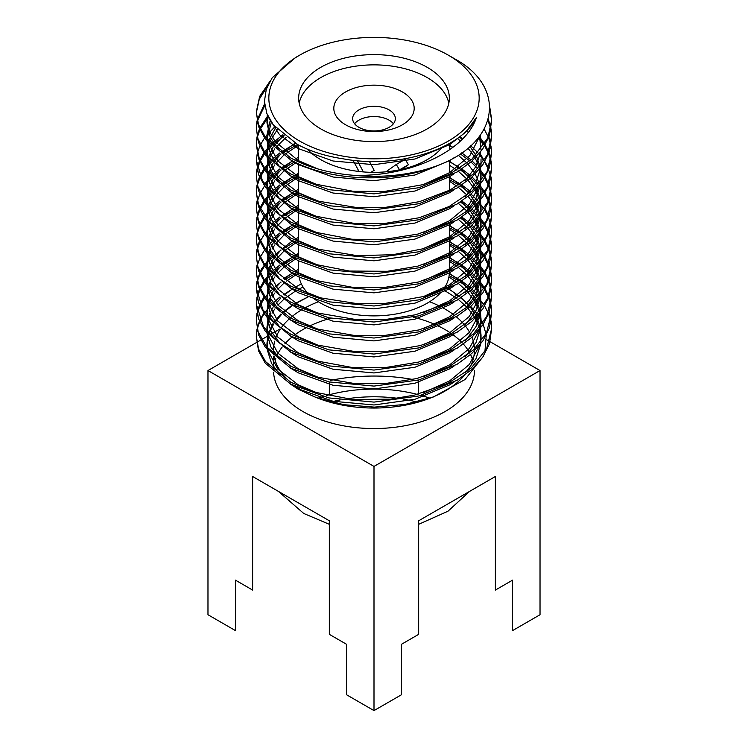 <?xml version="1.0" encoding="UTF-8"?>
<svg xmlns="http://www.w3.org/2000/svg" width="748" height="748" viewBox="0 0 748 748"><rect width="100%" height="100%" fill="white"/><g stroke="black" fill="none" stroke-linecap="round" stroke-linejoin="round"><path stroke-width="1.12" d="M402.013 169.244L408.436 164.691L405.126 159.361L396.253 164.485L385.912 171.816M399.647 169.759L408.436 164.691M399.535 169.787L396.253 164.485M370.84 172.321L374.196 170.376L369.372 161.372M363.406 171.928L357.366 160.68M353.009 160.231L359.049 171.498M358.601 170.656L357.254 171.273M442.592 307.68A100.447 57.989 180 0 1 445.023 309.046A100.447 57.989 180 0 1 454.812 315.609M456.215 316.731A100.447 57.989 180 0 1 464.751 325.193M465.724 326.409A100.447 57.989 180 0 1 471.39 335.861M471.979 337.273A100.447 57.989 180 0 1 474.428 349.036M474.438 350.971A100.447 57.989 180 0 1 467.64 371.036M464.143 375.627A100.447 57.989 180 0 1 430.624 397.955M433.401 396.954L428.08 398.918A100.447 57.989 180 0 1 319.92 398.918L315.955 397.459L343.837 404.705L374.365 407.108L405.023 404.462L433.401 396.954L465.078 379.507L483.302 356.338M317.984 398.188A100.447 57.989 180 0 1 302.977 391.054A100.447 57.989 180 0 1 297.395 387.558M437.748 325.735A100.447 57.989 180 0 1 445.023 329.55A100.447 57.989 180 0 1 451.334 333.543M452.886 334.655A100.447 57.989 180 0 1 462.32 342.93M463.405 344.117A100.447 57.989 180 0 1 469.847 353.215M470.548 354.561A100.447 57.989 180 0 1 472.867 360.302M474.447 370.447L474.447 370.55A100.447 57.989 180 0 1 412.438 424.135A100.447 57.989 180 0 1 302.977 411.559A100.447 57.989 180 0 1 273.59 372.214M289.962 381.817A100.447 57.989 180 0 1 274.226 356.759M273.843 354.477A100.447 57.989 180 0 1 273.553 350.045A100.447 57.989 180 0 1 274.731 341.181M275.189 339.629A100.447 57.989 180 0 1 280.117 329.429M281.005 328.129A100.447 57.989 180 0 1 289.009 319.144M290.346 317.947A100.447 57.989 180 0 1 302.108 309.55M304.081 308.41A100.447 57.989 180 0 1 318.405 301.743M429.595 301.743A100.447 57.989 180 0 1 440.563 306.615M289.635 383.574L298.106 389.147L315.955 397.459M294.114 303.922L309.298 296.301L294.534 304.137M292.87 305.231L284.586 311.579M281.529 314.422L274.394 322.921M273.581 324.146L268.971 333.655M268.513 335.095L267.017 347.437M267.204 349.596L271.552 363.425L281.164 376.291M256.302 337.18L256.34 336.226A117.707 67.956 180 0 1 257.144 330.027M257.368 329.036A117.707 67.956 180 0 1 259.752 321.864M260.192 320.873A117.707 67.956 180 0 1 264.222 313.683M264.904 312.692A117.707 67.956 180 0 1 268.27 308.354M269.224 307.241A117.707 67.956 180 0 1 270.823 305.502M271.786 304.511A117.707 67.956 180 0 1 280.004 297.311M283.576 294.712A117.707 67.956 180 0 1 289.738 290.766M358.909 127.328A21.346 12.323 180 0 1 352.654 118.614A21.346 12.323 180 0 1 365.828 107.226A21.346 12.323 180 0 1 389.091 109.9A21.346 12.323 180 0 1 395.346 118.614A21.346 12.323 180 0 1 382.172 130.002A21.346 12.323 180 0 1 358.909 127.328M354.589 123.738A21.346 12.323 180 0 1 389.091 120.157A21.346 12.323 180 0 1 393.411 123.738M442.311 147.206A75.333 43.496 180 0 1 320.733 159.623A75.333 43.496 180 0 1 307.381 149.17M449.333 272.459A75.333 43.496 180 0 1 443.34 289.392M440.89 292.403A75.333 43.496 180 0 1 320.733 303.146A75.333 43.496 180 0 1 312.253 297.311M345.585 124.766A40.177 23.197 0 0 0 402.415 124.766A40.177 23.197 0 0 0 402.415 91.957A40.177 23.197 0 0 0 345.585 91.957A40.177 23.197 0 0 0 345.585 124.766M427.267 67.357A75.333 43.496 0 0 0 345.174 57.923A75.333 43.496 0 0 0 298.667 98.11A75.333 43.496 0 0 0 320.733 128.862A75.333 43.496 0 0 0 402.826 138.296A75.333 43.496 0 0 0 449.333 98.11A75.333 43.496 0 0 0 427.267 67.357M448.809 103.233A75.333 43.496 0 0 0 427.267 77.605A75.333 43.496 0 0 0 349.325 67.264A75.333 43.496 0 0 0 299.191 103.233M448.361 55.184A105.159 60.71 0 0 0 299.639 55.184A105.159 60.71 0 0 0 299.639 141.045A105.159 60.71 0 0 0 448.361 141.045A105.159 60.71 0 0 0 448.361 55.184L454.775 58.886C506.901 87.179 498.897 141.624 439.787 164.719A117.707 67.956 180 0 1 354.122 175.35C342.06 174.406 330.588 172.451 319.723 169.469C308.354 166.187 301.94 163.859 290.766 157.996L265.213 136.903L258.481 124.514L256.293 111.938L259.668 96.389L269.71 81.663M299.639 55.184L295.423 57.615L272.225 77.727L266.279 89.293L264.427 101.363L266.793 113.387L273.31 124.869L297.629 144.532C310.588 151.461 325.726 156.22 343.061 158.8C397.543 169.198 461.32 149.282 476.457 117.511C465.106 151.909 408.717 176.762 354.122 175.35M448.043 273.104L460.413 280.135M461.871 281.108L471.006 288.148M472.091 289.121L478.898 296.161M488.996 313.15L490.95 320.172M491.127 321.144L491.707 328.194L486.658 348.643L471.362 367.904L448.164 383.228L414.598 395.094L390.25 399.17L352.43 399.469L314.123 392.083L290.766 382.256L265.521 361.574L258.537 348.942L256.293 336.207L256.975 329.176M457.234 280.079L458.898 281.117M460.413 282.08L469.875 289.121M470.997 290.093L478.066 297.134M478.898 298.106L484.078 305.137M484.676 306.11L488.238 313.15M488.631 314.123L490.753 321.163M490.95 322.136L491.698 329.167M491.707 328.194L489.491 343.753L482.75 357.151L471.745 369.521L457.234 380.199L419.048 395.935L374 402.106L328.952 397.936L290.766 384.201L265.25 363.154L258.509 350.793L256.293 336.207M439.787 164.719C394.42 184.251 328.896 181.381 290.766 159.941L265.25 138.894L258.509 126.534L256.293 111.948M489.79 107.282L491.707 119.961L487.827 137.903L472.063 159.043L449.38 174.377L423.05 184.644L384.622 191.423L353.168 191.292L314.562 183.98L290.766 174.013L275.002 163.26L264.857 152.433L257.77 138.333L256.293 127.964L256.966 120.933M489.781 109.18L491.698 120.933M491.707 119.961L489.491 135.519L482.75 148.908L471.745 161.278L457.234 171.956L419.048 187.692L374 193.863L328.952 189.693L290.766 175.958L265.25 154.911L258.509 142.55L256.293 127.964M488.266 119.035L490.95 127.964M491.118 128.937L491.707 135.977L487.462 154.743L472.886 174.312L450.1 190.029L419.478 201.651L385.22 207.402L356.833 207.57L318.704 201.221L290.766 190.029L265.175 168.889L259.36 158.828L256.293 143.981L256.966 136.94M487.93 120.194L490.753 128.937M490.95 129.909L491.698 136.949M491.707 135.977L489.491 151.535L482.75 164.925L471.745 177.295L457.234 187.972L419.048 203.708L374 209.879L328.952 205.709L290.766 191.984L265.25 170.937L258.509 158.576L256.293 143.981M488.996 136.949L491.707 151.994L486.995 171.76L472.175 190.983L449.137 206.532L419.161 217.752L384.734 223.446L354.29 223.418L314.216 215.92L290.766 206.055L275.928 196.088L262.483 180.923L256.293 160.007L258.509 174.593L265.25 186.953L290.766 208L328.952 221.726L374 225.896L419.048 219.725L457.234 203.989L471.745 193.321L482.75 180.941L489.491 167.552L491.707 151.994M484.162 129.077L488.238 136.949M488.631 137.922L490.763 144.99M490.95 145.925L491.698 152.966M479.328 136.473L484.676 143.981M485.246 144.953L488.631 151.994M488.996 152.957L490.959 160.044M491.118 160.97L491.707 168.01L487.107 187.542L469.435 209.393L449.744 222.25L418.02 234.068L382.836 239.594L351.859 239.238L314.945 232.151L290.766 222.072L276.199 212.329L264.727 200.314L257.714 186.168L256.293 176.014L256.966 168.983M478.533 137.482L484.078 144.953M484.676 145.925L488.238 152.966M488.631 153.938L490.763 161.016M490.95 161.942L491.698 168.992M491.707 168.01L489.491 183.569L482.75 196.967L471.745 209.337L457.234 220.015L419.048 235.742L374 241.922L328.952 237.752L290.766 224.017L265.25 202.97L258.509 190.609L256.293 176.023M479.711 152.966L488.631 168.01M491.127 176.986L491.707 184.027L487.911 201.82L473.727 221.567L449.791 238.238L422.386 248.906L392.709 254.731L357.02 255.648L318.321 249.178L290.766 238.088L268.906 221.455L258.518 204.718L256.293 192.04L256.966 184.999M459.132 137.09L462.32 139.193M470.754 145.71L478.066 152.966M478.898 153.938L484.078 160.97M484.676 161.942L488.238 168.983M488.631 169.955L490.753 176.996M490.95 177.968L491.698 184.999M491.707 184.027L489.491 199.594L482.75 212.984L471.745 225.354L457.234 236.031L419.048 251.767L374 257.938L328.952 253.768L290.766 240.033L265.25 218.986L258.509 206.626L256.293 192.04M461.722 152.863L470.146 159.259M472.091 160.97L476.551 165.373M479.711 168.983L484.676 176.014M485.246 176.986L488.631 184.027M488.996 184.999L490.95 192.04M491.118 193.012L491.707 200.071L486.565 220.679L471.352 239.79L448.482 254.918L417.777 266.166L387.38 271.29L349.494 271.047L316.348 264.614L290.766 254.105L275.376 243.68L264.745 232.376L258.387 220.351L256.284 208.066L256.966 201.016M460.272 153.845L469.875 160.97M470.997 161.942L478.066 168.983M478.898 169.955L484.078 176.986M484.676 177.968L488.238 184.999M488.631 185.972L490.753 193.012M490.95 193.984L491.698 201.016M491.707 200.043L489.491 215.611L482.75 229L471.745 241.37L457.234 252.048L419.048 267.784L374 273.955L328.952 269.785L290.766 256.059L265.25 235.003L258.509 222.642L256.293 208.066M449.333 161.615L460.413 168.01M461.871 168.983L470.997 176.023M472.091 176.996L478.898 184.027M480.347 198.285L481.029 191.011L481.029 195.013L479.72 184.98L484.676 192.04M485.246 193.012L488.64 200.043M489.005 201.006L490.95 208.056M491.118 209.029L491.707 216.069L486.593 236.649L469.454 257.434L448.968 270.701L418.45 282.015L382.901 287.653L352.897 287.382L315.553 280.397L290.766 270.131L265.362 249.234L258.097 235.517L256.293 224.073L256.966 217.042M457.234 167.954L458.898 168.983M460.413 169.955L469.875 176.996M470.997 177.968L478.056 184.999M478.898 185.972L484.078 193.012M484.676 193.984L488.248 201.025M488.631 201.988L490.753 209.029M490.95 210.001L491.698 217.042M491.707 216.069L489.491 231.628L482.75 245.017L471.745 257.387L457.234 268.065L419.048 283.801L374 289.972L328.952 285.801L290.766 272.076L265.25 251.029L258.509 238.668L256.293 224.073M448.043 176.996L460.413 184.027M461.871 184.999L470.137 191.292M485.246 209.029L488.631 216.06M491.127 225.026L491.707 232.086L487.836 250.066L469.763 273.198L448.127 287.139L424.425 296.367L384.229 303.576L357.796 303.744L320.686 297.882L290.766 286.147L278.041 277.873L264.053 263.436L258.509 252.749L256.293 240.099L256.966 233.058M449.333 179.585L458.898 184.999M460.413 185.972L469.866 193.003M470.997 193.984L478.066 201.025M478.898 201.988L484.078 209.029M484.676 210.001L488.238 217.042M488.631 218.014L490.753 225.054M490.95 226.018L491.698 233.058M491.707 232.086L489.491 247.644L482.75 261.033L471.745 273.413L457.234 284.09L419.048 299.817L374 305.997L328.952 301.818L290.766 288.092L265.25 267.045L258.509 254.685L256.293 240.099M461.871 201.016L470.997 208.056M472.091 209.029L478.898 216.069M479.711 217.042L484.676 224.073M485.246 225.045L488.631 232.086M488.996 233.058L490.95 240.099M491.118 241.062L491.707 248.102L486.639 268.569L472.745 286.578L449.473 302.482L415.57 314.768L385.351 319.518L356.936 319.714L317.189 312.916L290.766 302.164L277.424 293.403L264.343 279.864L257.826 266.671L256.293 256.115L256.966 249.075M460.413 201.988L469.875 209.029M470.997 210.001L478.066 217.042M478.898 218.014L484.078 225.045M484.676 226.018L488.238 233.058M488.631 234.031L490.753 241.071M490.95 242.034L491.698 249.075M491.707 248.102L489.491 263.661L482.75 277.059L471.745 289.429L457.234 300.107L419.048 315.834L374 322.014L328.952 317.844L290.766 304.109L265.25 283.062L258.509 270.701L256.293 256.115M461.871 217.042L470.997 224.073M472.091 225.045L478.898 232.076M480.412 232.17L481.029 243.072L479.72 233.039L484.676 240.089M485.246 241.062L488.64 248.121M488.996 249.075L490.95 256.115M491.118 257.088L491.707 264.119L486.817 284.249L469.351 305.577L450.53 317.956L419.048 329.915L383.144 335.693L355.384 335.628L317.994 329.167L290.766 318.181L265.811 297.872L258.668 285.222L256.293 272.132L256.966 265.091M460.413 218.014L469.875 225.045M470.997 226.018L478.066 233.058M478.898 234.031L484.078 241.062M484.676 242.034L488.248 249.093M488.631 250.047L490.753 257.088M490.95 258.06L491.698 265.091M491.707 264.119L489.491 279.687L482.75 293.076L471.745 305.446L457.234 316.124L419.048 331.86L374 338.031L328.952 333.86L290.766 320.125L265.25 299.078L258.509 286.718L256.293 272.132M448.043 225.045L460.403 232.086M461.871 233.058L470.997 240.089M472.091 241.062L478.907 248.102M479.711 249.075L484.676 256.106M485.246 257.078L488.631 264.109M489.005 265.091L490.95 272.132M491.118 273.104L491.707 280.145L487.705 298.377L474.223 317.199L451.231 333.599L420.46 345.548L386.379 351.457L355.3 351.635L317.666 345.099L290.766 334.197L276.367 324.595L262.931 309.803L256.293 288.148L256.966 281.108M449.333 227.644L458.898 233.058M460.413 234.031L469.875 241.062M470.997 242.034L478.066 249.075M478.898 250.047L484.078 257.088M484.676 258.06L488.238 265.091M488.631 266.064L490.753 273.104M490.95 274.077L491.698 281.117M491.707 280.145L489.491 295.703L482.75 309.092L471.745 321.462L457.234 332.14L419.048 347.876L374 354.047L328.952 349.877L290.766 336.151L265.25 315.104L258.509 302.744L256.293 288.148M448.043 241.062L460.413 248.102M461.871 249.075L470.997 256.115M472.091 257.088L478.898 264.128M479.702 265.101L484.676 272.132M485.246 273.104L488.631 280.145M488.996 281.108L490.95 288.158M491.127 289.121L491.707 296.161L486.686 316.544L473.147 334.253L449.314 350.616L418.637 362.06L385.388 367.567L351.308 367.333L317.75 361.144L290.766 350.223L277.237 341.312L263.586 326.829L256.293 304.174L256.966 297.134M449.333 243.661L458.898 249.075M460.413 250.047L469.875 257.088M470.997 258.06L478.066 265.091M478.898 266.064L484.078 273.104M484.676 274.077L488.238 281.117M488.631 282.08L490.753 289.13M490.95 290.093L491.698 297.134M491.707 296.161L489.491 311.72L482.75 325.109L471.745 337.488L457.234 348.157L419.048 363.893L374 370.064L328.952 365.894L290.766 352.168L265.25 331.121L258.509 318.76L256.293 304.174M448.043 257.088L460.413 264.119M461.871 265.091L470.997 272.132M472.091 273.104L478.898 280.135M480.412 280.229L481.029 291.122L479.72 281.098L484.676 288.148M485.246 289.121L488.631 296.161M488.996 297.134L490.95 304.156M491.127 305.128L491.707 312.178L486.499 332.925L473.867 349.578L448.763 366.913L416.776 378.553L384.921 383.621L355.263 383.668L318.302 377.319L290.766 366.24L266.559 346.876L258.125 331.71L256.293 320.191L256.975 313.169M449.333 259.678L458.898 265.091M460.413 266.064L469.875 273.104M470.997 274.077L478.066 281.108M478.898 282.08L484.078 289.121M484.676 290.093L488.238 297.134M488.631 298.106L490.753 305.147M490.95 306.11L491.698 313.15M491.707 312.178L489.491 327.736L482.75 341.135L471.745 353.505L457.234 364.183L419.048 379.909L374 386.09L328.952 381.919L290.766 368.184L265.25 347.137L258.509 334.777L256.293 320.191M256.302 112.92L259.276 99.25L267.513 86.057M257.172 119.961L264.568 103.888M256.302 128.937L257.172 121.896M257.406 120.924L264.764 105.552M257.172 135.968L259.434 128.918M259.865 127.945L267.803 115.809M256.302 144.953L257.172 137.922M257.406 136.949L259.874 129.909M260.332 128.937L268.401 117.071M256.302 160.97L257.172 153.938M257.396 152.994L259.874 145.925M260.323 144.962L264.53 137.922M265.25 136.94L274.843 126.777M257.172 168.01L259.444 160.97M259.874 159.997L263.857 152.966M264.53 151.994L270.467 144.953M271.44 143.981L282.912 134.733M256.302 176.996L257.172 169.955M257.396 168.983L259.874 161.942M260.332 160.97L264.53 153.938M265.241 152.966L271.44 145.925M272.45 144.953L284.231 135.809M257.172 184.027L259.444 176.986M259.865 176.023L263.857 168.983M264.53 168.01L270.458 160.97M271.44 159.997L279.761 152.966M281.108 151.994L295.666 143.457M449.333 145.598L452.783 147.421M256.302 193.012L257.172 185.972M257.406 184.999L259.874 177.968M260.323 176.996L264.53 169.955M265.241 168.983L271.44 161.942M272.45 160.97L281.108 153.938M282.51 152.966L297.554 144.495M264.53 184.027L270.467 176.996M271.431 176.023L279.761 168.983M281.098 168.01L292.692 160.979M256.302 209.047L257.172 201.988M257.406 201.016L259.874 193.984M260.323 193.012L264.53 185.972M265.241 184.999L271.44 177.968M272.44 176.996L281.108 169.955M282.51 168.983L294.59 161.942M296.582 160.97L298.667 160.007M257.172 216.069L259.444 209.029M259.874 208.056L263.857 201.016M264.53 200.043L270.467 193.012M271.44 192.04L279.761 184.999M281.108 184.027L292.692 176.996M294.59 176.023L298.667 174.078M256.302 225.054L257.172 218.014M257.396 217.042L259.874 210.001M260.332 209.029L264.53 201.988M265.241 201.016L271.44 193.984M272.45 193.012L281.108 185.972M282.51 184.999L294.59 177.968M296.591 176.996L298.667 176.023M257.172 232.086L259.444 225.045M259.874 224.073L263.857 217.042M264.53 216.069L270.467 209.029M271.44 208.056L279.761 201.025M281.108 200.043L292.692 193.012M256.302 241.071L257.172 234.031M257.406 233.058L259.874 226.018M260.332 225.045L264.53 218.014M265.241 217.042L271.44 210.001M272.45 209.029L281.108 201.988M282.51 201.016L294.59 193.984M296.591 193.012L298.667 192.049M257.172 248.102L259.444 241.062M271.431 224.073L279.761 217.042M281.108 216.069L292.692 209.029M256.302 257.088L257.172 250.047M257.406 249.075L259.874 242.034M260.332 241.062L264.53 234.031M265.241 233.058L271.44 226.018M272.45 225.054L273.787 223.82M275.582 222.268L281.108 218.014M284.717 215.583L294.59 210.001M296.591 209.029L298.667 208.066M271.431 240.089L279.761 233.058M283.427 230.496L292.692 225.054M256.302 273.104L257.172 266.064M257.406 265.091L259.874 258.06M260.332 257.088L264.53 250.047M265.241 249.075L271.44 242.034M272.45 241.062L273.787 239.837M275.582 238.285L281.108 234.031M282.51 233.058L294.114 226.261M257.172 280.135L261.351 269.177L270.467 257.088M256.302 289.121L257.172 282.08M257.406 281.108L259.874 274.077M260.323 273.114L264.53 266.064M265.241 265.091L271.44 258.06M272.45 257.088L273.787 255.853M275.582 254.301L281.108 250.047M282.51 249.075L294.114 242.277M297.872 240.463L298.667 240.099M257.172 296.161L259.444 289.121M259.874 288.148L263.857 281.117M264.53 280.145L270.467 273.104M271.44 272.132L279.761 265.091M281.108 264.119L292.692 257.088M294.59 256.115L298.667 254.17M256.302 305.137L257.172 298.106M257.406 297.134L259.874 290.093M260.332 289.121L264.53 282.08M265.241 281.108L271.44 274.077M272.45 273.104L281.108 266.064M282.51 265.091L294.114 258.303M257.172 312.197L259.444 305.147M259.874 304.174L263.857 297.134M283.427 278.555L292.412 273.254M256.302 321.163L257.172 314.123M257.406 313.15L259.874 306.11M260.332 305.147L264.53 298.106M265.241 297.134L266.971 294.946M267.288 294.562L268.513 293.151M269.542 292.029L271.44 290.093M272.45 289.121L273.787 287.896M275.582 286.344L281.108 282.08M284.717 279.659L294.114 274.32M297.872 272.506L298.667 272.141M449.127 275.591L456.766 279.799M490.108 341.733L540.028 370.55L540.028 614.744L512.558 630.601L512.558 580.149L495.372 590.079L495.372 476.495L418.665 520.786L418.665 634.36L401.48 644.28L401.48 694.733L374 710.6L346.52 694.733L346.52 644.28L329.335 634.36L329.335 520.786L252.628 476.495L252.628 590.079L235.442 580.149L235.442 630.601L207.972 614.744L207.972 370.55L256.545 342.509M257.172 328.204L259.444 321.163M259.874 320.181L263.857 313.15M269.018 306.661L279.761 297.134M317.769 168.917L298.321 160.614L275.114 141.568L268.99 130.376L266.971 118.923L267.26 114.556M480.085 135.463L469.856 155.603L449.679 172.629L423.106 184.625M317.937 184.99L298.321 176.631L277.798 160.867L267.719 141.97M267.288 139.511L266.971 134.939L270.243 120.409M480.253 135.229L481.029 142.952M317.844 200.978L298.321 192.657L277.798 176.893L267.719 157.987M267.288 155.537L266.971 150.965L268.093 142.391M268.513 140.923L275.61 127.665M318.078 217.079L298.321 208.673L277.798 192.909L267.719 174.013M267.288 171.554L266.971 166.982L268.093 158.417M268.513 156.949L272.992 147.403M273.787 146.187L283.632 135.323M460.459 136.949L462.657 138.847M469.95 146.43L475.906 155.313M476.551 156.575L480.104 166.542M480.412 168.094L481.029 174.985L480.347 182.25M479.73 184.971L469.305 204.326L449.679 220.688L423.116 232.675M317.909 233.039L298.321 224.69L277.798 208.926L267.719 190.029M267.288 187.57L266.971 182.998L268.093 174.434M268.513 172.966L272.992 163.419M273.787 162.204L280.93 153.808M282.118 152.695L295.105 143.139M449.333 145.103L452.886 147.347M479.73 200.988L469.305 220.342L449.679 236.705L423.088 248.71M317.863 249.037L298.321 240.706L277.798 224.942L267.719 206.046M267.288 203.587L266.971 199.015L268.093 190.45M268.513 188.982L272.992 179.436M273.787 178.23L280.93 169.824M282.108 168.711L292.412 160.829M294.104 159.754L298.667 157.136M449.333 161.119L459.777 168.422M461.086 169.506L469.192 177.566M470.146 178.707L475.906 187.346M476.551 188.608L480.104 198.585M480.412 200.137L481.029 207.028L480.347 214.302M479.73 217.004L469.305 236.368L449.679 252.721L423.181 264.689M317.741 265.026L298.321 256.732L277.798 240.959L267.719 222.062M267.288 219.613L266.971 215.031L268.093 206.467M268.513 204.999L272.992 195.462M273.787 194.237L280.93 185.85M282.108 184.728L292.412 176.846M294.104 175.78L298.667 173.153M449.333 177.136L459.777 184.438M461.086 185.532L468.706 193.012M470.146 194.723L475.906 203.372M476.551 204.625L480.104 214.601M480.412 216.153L481.029 223.044L480.347 230.309M479.73 233.021L469.305 252.385L449.679 268.738L423.116 280.734M317.9 281.089L298.321 272.749L277.798 256.985L267.719 238.079M267.288 235.629L266.971 231.057L268.093 222.493M268.513 221.025L272.992 211.478M273.787 210.263L280.93 201.867M282.118 200.744L292.412 192.862M294.114 191.797L298.667 189.169M461.086 201.549L469.192 209.599M470.146 210.74L475.906 219.388M476.551 220.651L480.104 230.618M481.029 239.061L480.347 246.335M479.73 249.047L469.305 268.401L449.679 284.764L423.05 296.769M317.863 297.096L298.321 288.765L277.798 273.001L267.719 254.105M267.288 251.646L266.971 247.074L268.093 238.509M268.513 237.041L272.992 227.495M273.787 226.279L274.656 225.045M276.19 223.044L280.93 217.883M282.108 216.77L292.412 208.879M294.114 207.813L298.667 205.195M461.086 217.565L469.192 225.616M470.146 226.766L475.906 235.405M476.551 236.667L480.104 246.644M480.412 248.196L481.029 255.087L480.347 262.352M479.73 265.063L469.305 284.418L449.679 300.78L423.125 312.767M317.853 313.113L298.321 304.782L277.798 289.018L267.719 270.121M267.288 267.662L266.971 263.09L268.093 254.526M268.513 253.058L270.009 249.075M270.954 247.074L272.992 243.511M273.787 242.296L274.656 241.062M276.19 239.061L280.93 233.9M282.118 232.787L292.412 224.896M294.114 223.83L298.667 221.212M449.333 225.195L459.777 232.497M461.086 233.582L469.192 241.641M470.146 242.782L475.906 251.431M476.551 252.684L480.104 262.66M480.412 264.212L481.029 271.103L480.347 278.368M479.73 281.08L469.305 300.434L449.679 316.797L423.106 328.793M317.844 329.129L298.321 320.799L277.798 305.034L267.719 286.138M267.288 283.679L266.971 279.107L268.093 270.542M268.513 269.074L272.992 259.528M273.787 258.312L280.93 249.916M282.118 248.804L292.412 240.921M294.104 239.856L298.667 237.228M449.333 241.211L459.777 248.514M461.086 249.598L469.192 257.658M470.146 258.799L475.906 267.438M476.551 268.7L480.104 278.677M481.029 287.12L480.347 294.394M479.73 297.096L469.305 316.46L449.679 332.813L423.125 344.809M317.863 345.155L298.321 336.824L277.798 321.051L267.719 302.155M267.288 299.705L267.522 289.121M267.952 287.12L268.093 286.559M268.513 285.091L272.992 275.554M273.787 274.338L280.93 265.942M282.108 264.82L292.412 256.938M294.104 255.872L298.667 253.245M449.333 257.228L459.777 264.53M461.086 265.624L469.192 273.675M470.146 274.815L475.906 283.464M476.551 284.717L480.104 294.693M480.412 296.245L481.029 303.136L480.347 310.411M479.73 313.113L469.305 332.477L449.679 348.839L423.088 360.835M317.863 361.172L298.321 352.841L277.798 337.077L267.719 318.181M267.288 315.721L266.971 311.149L268.093 302.585M268.513 301.117L272.992 291.57M273.787 290.355L274.656 289.121M276.19 287.12L280.93 281.959M284.072 279.107L292.178 273.104M295.413 271.103L298.667 269.271M449.324 273.244L459.777 280.556M461.086 281.641L469.192 289.691M470.146 290.841L475.906 299.481M476.551 300.743L480.104 310.71M480.412 312.262L481.029 319.153L480.347 326.427M479.73 329.139L469.305 348.493L449.679 364.856L423.116 376.842M317.835 377.179L298.321 368.858L277.798 353.093L267.719 334.197M267.288 331.738L266.971 327.166L268.093 318.601M268.513 317.133L270.009 313.15M270.954 311.149L272.992 307.587M273.787 306.371L274.656 305.137M276.19 303.136L280.93 297.975M284.072 295.133L292.178 289.121M295.413 287.12L301.341 283.885M445.069 286.821L446.799 287.784M448.613 288.84L459.777 296.573M461.086 297.657L469.192 305.708M470.146 306.858L475.906 315.497M476.551 316.759L480.104 326.726M480.412 328.288L481.029 335.179L480.347 342.444M479.73 345.155L469.305 364.51L449.679 380.872L423.116 392.859M317.872 393.214L298.321 384.874L277.798 369.11L267.719 350.214M267.288 347.755L266.971 343.182L268.093 334.618M268.513 333.15L272.992 323.604M273.787 322.388L280.93 313.992M282.108 312.879L292.412 304.997M476.457 117.511L465.714 132.144L449.679 144.598L414.962 158.997L374 164.7L333.038 160.998L298.321 148.6L279.471 134.64L268.822 117.904M454.896 157.211L449.679 160.614L414.962 175.013L374 180.717L333.038 177.014L298.321 164.625L290.056 159.548M279.976 151.18L270.215 137.408L266.971 122.924L267.765 115.725M454.008 173.845L449.679 176.631L414.962 191.03L374 196.733L333.038 193.031L298.321 180.642L290.056 175.574M280.004 167.225L270.748 154.546L267.045 141.166M266.971 139.128L271.356 122.158M479.524 136.211L480.955 149.441M480.749 151.657L475.924 166.598L465.275 180.633M454.008 189.861L449.679 192.657L414.962 207.046L374 212.759L333.038 209.057L298.321 196.659L290.065 191.591M279.986 183.223L270.739 170.553L267.045 157.192M266.971 155.154L269.018 143.429M269.542 142.045L277.349 129.554M466.883 130.937L468.239 132.415M481.029 158.969L480.955 165.458M480.749 167.674L475.924 182.615L465.284 196.649M454.008 205.878L449.679 208.673L414.962 223.072L374 228.776L333.038 225.073L298.321 212.675L290.074 207.617M279.976 199.23L270.739 186.57L267.045 173.209M266.971 171.17L269.018 159.446M269.542 158.062L274.684 148.917M275.582 147.73L286.129 137.267M457.954 138.95L460.497 140.979M467.968 148.132L474.456 156.781M475.186 158.006L479.309 167.515M479.72 168.964L480.955 181.474M480.749 183.69L475.924 198.641L465.284 212.666M454.008 221.894L449.679 224.69L414.962 239.089L374 244.792L333.038 241.09L298.321 228.692L290.056 223.624M279.986 215.265L270.739 202.586L267.045 189.225M266.971 187.187L269.018 175.462M269.542 174.088L274.684 164.934M275.573 163.756L283.427 155.519M284.717 154.415L298.667 145.121M449.333 149.104L449.941 149.469M458.225 155.182L467.117 163.223M468.145 164.345L474.456 172.797M475.186 174.022L479.309 183.531M481.029 195.013L480.955 197.5M480.749 199.707L475.924 214.648L465.293 228.682M454.008 237.92L449.679 240.706L414.962 255.105L374 260.809L333.038 257.106L298.321 244.718L290.074 239.659M279.986 231.272L270.739 218.603L267.045 205.242M266.971 203.213L269.018 191.479M269.542 190.104L274.684 180.96M275.573 179.772L283.427 171.535M284.717 170.441L296.002 162.634M297.872 161.577L298.667 161.138M449.333 165.121L456.916 170.207M458.337 171.283L467.117 179.239M468.145 180.362L474.456 188.814M475.186 190.039L479.309 199.557M479.72 201.006L480.955 213.517M480.749 215.733L475.924 230.674L465.275 244.708M454.008 253.937L449.679 256.732L414.962 271.122L374 276.825L333.038 273.123L298.321 260.734L290.065 255.666M279.976 247.289L270.739 234.62L267.045 221.258M266.971 219.229L269.018 207.505M269.542 206.121L274.684 196.976M275.582 195.789L283.427 187.561M284.717 186.458L296.002 178.65M297.872 177.594L298.667 177.164M449.333 181.138L456.916 186.224M458.337 187.299L466.883 195.013M468.145 196.378L474.466 204.84M475.186 206.055L479.309 215.574M479.72 217.023L480.955 229.533M480.749 231.749L475.924 246.69L465.284 260.725M454.008 269.953L449.679 272.749L414.962 287.148L374 292.851L333.038 289.149L298.321 276.751L290.056 271.683M279.986 263.315L270.739 250.645L267.045 237.284M266.971 235.246L269.018 223.521M269.542 222.147L274.684 212.993M275.573 211.806L276.19 211.03M277.891 209.029L283.427 203.578M284.717 202.474L295.993 194.676M297.872 193.61L298.667 193.18M458.337 203.316L467.117 211.273M468.145 212.404L474.456 220.856M475.186 222.081L479.309 231.59M481.029 243.072L480.955 245.55M480.749 247.766L475.924 262.716L465.275 276.751M454.008 285.97L449.679 288.765L414.962 303.164L374 308.868L333.038 305.165L298.321 292.767L290.056 287.7M279.976 279.322L270.739 266.653L267.045 253.301M266.971 251.263L267.952 243.072M268.504 241.062L269.018 239.538M269.542 238.163L274.684 229.01M275.573 227.831L283.427 219.594M284.717 218.491L295.993 210.693M297.872 209.627L298.667 209.197M458.337 219.332L467.117 227.289M468.145 228.421L474.456 236.873M475.186 238.098L479.309 247.616M479.72 249.056L480.955 261.576M480.749 263.782L475.924 278.733L465.284 292.758M454.008 301.986L449.679 304.782L414.962 319.181L374 324.884L333.038 321.182L298.321 308.793L290.065 303.725M279.986 295.348L270.739 282.679L267.045 269.317M266.971 267.279L269.018 255.554M269.542 254.18L270.954 251.076M272.048 249.075L274.684 245.026M275.582 243.848L283.427 235.611M284.717 234.517L296.002 226.709M297.872 225.653L298.667 225.213M449.333 229.197L456.916 234.274M458.337 235.358L467.117 243.315M468.145 244.437L474.466 252.899M475.186 254.114L479.309 263.633M479.72 265.072L480.955 277.583M480.749 279.808L475.924 294.749L465.284 308.784M454.008 318.012L449.679 320.799L414.962 335.197L374 340.901L333.038 337.198L298.321 324.81L290.046 319.733M279.986 311.364L270.739 298.695L267.045 285.334M266.971 283.305L269.018 271.571M269.542 270.196L274.684 261.052M275.573 259.865L283.427 251.637M284.717 250.533L295.993 242.726M297.872 241.669L298.667 241.23M449.333 245.213L455.233 249.075M458.337 251.375L467.117 259.332M468.145 260.454L474.456 268.915M475.186 270.131L479.309 279.649M481.029 291.122L480.955 293.609M480.749 295.825L475.915 310.775L465.265 324.819M454.008 334.029L449.679 336.824L414.962 351.214L374 356.927L333.038 353.224L298.321 340.826L290.074 335.768M279.976 327.381L270.739 314.712L267.045 301.351M266.971 299.322L269.018 287.597M269.542 286.213L270.954 283.118M272.048 281.108L274.684 277.069M275.573 275.881L276.19 275.105M277.891 273.104L283.427 267.653M284.717 266.55L295.413 259.089M449.333 261.239L456.916 266.316M458.337 267.391L467.117 275.348M468.145 276.48L474.456 284.932M475.186 286.147L479.309 295.666M479.72 297.115L480.955 309.625M480.749 311.841L475.924 326.783L465.293 340.808M454.008 350.045L449.679 352.841L414.962 367.24L374 372.943L333.038 369.241L298.321 356.843L290.065 351.775M279.976 343.407L270.739 330.738L267.045 317.376M266.971 315.338L267.952 307.138M268.504 305.137L269.018 303.613M269.542 302.239L270.954 299.135M272.048 297.134L274.684 293.085M275.582 291.898L276.19 291.122M277.891 289.121L283.427 283.67M286.531 281.108L296.002 274.768M297.872 273.703L298.676 273.263M448.912 277.003L456.916 282.333M458.337 283.408L467.117 291.365M468.145 292.496L474.466 300.948M475.186 302.173L479.309 311.682M479.72 313.132L480.955 325.642M480.749 327.858L475.934 342.799L465.293 356.824M454.008 366.062L449.679 368.858L414.962 383.257L374 388.96L333.038 385.257L298.321 372.859L290.065 367.801M279.986 359.423L270.739 346.754L267.045 333.393M266.971 331.355L269.018 319.63M269.542 318.255L270.954 315.151M272.048 313.15L274.684 309.102M275.573 307.924L276.19 307.138M277.891 305.137L283.427 299.686M284.717 298.592L295.413 291.122M298.976 289.121L303.071 287.045M444.789 290.673L456.916 298.349M458.337 299.434L467.117 307.381M468.145 308.513L474.456 316.965M475.186 318.19L479.309 327.699M479.72 329.148L480.955 341.668M480.749 343.874L475.934 358.806L465.312 372.822M454.008 382.078L449.679 384.874L414.962 399.273L374 404.977L333.038 401.274L298.321 388.885L290.074 383.817M484.891 351.859L486.219 335.422M485.985 333.898L483.217 324.417M482.703 323.23L478.066 315.095M477.299 314.01L470.726 306.353M469.66 305.315L460.721 297.9M459.291 296.881L454.793 293.936M308.793 294.179A75.333 43.496 180 0 1 298.948 276.143M298.723 274.095A75.333 43.496 180 0 1 298.667 272.394L298.667 260.921M275.133 360.302A100.447 57.989 180 0 1 275.872 358.161M276.461 356.703A100.447 57.989 180 0 1 282.248 346.95M284.848 343.837A100.447 57.989 180 0 1 292.178 336.909M293.665 335.74A100.447 57.989 180 0 1 306.83 327.437M309.064 326.306A100.447 57.989 180 0 1 330.738 318.218M413.438 317.217A100.447 57.989 180 0 1 435.458 324.679M417.319 380.358A129.329 74.669 180 0 1 418.665 380.639L418.665 394.084M486.537 339.667L489.613 341.443M540.028 370.55L374 466.415L207.972 370.55M374 710.6L374 466.415M256.807 342.36L260.79 340.05M261.594 339.592L267.363 336.263M268.336 335.702L268.812 335.422M269.991 334.739L279.715 329.129M329.335 394.748L329.335 381.994M318.096 398.226A106.721 61.617 180 0 1 323.08 396.562M326.68 395.486A106.721 61.617 180 0 1 417.384 394.411M421.021 395.402A106.721 61.617 180 0 1 429.866 398.207M330.747 380.349A129.329 74.669 180 0 1 412.821 379.488M416.907 401.985A106.721 61.617 0 0 0 403.836 399.245M397.478 398.291A106.721 61.617 0 0 0 346.464 398.871M340.125 399.965A106.721 61.617 0 0 0 330.887 402.031M469.576 491.389L447.987 511.211L418.665 524.32M329.335 524.32L303.735 513.465L278.424 491.389M449.333 270.514L449.333 256.433M449.333 254.488L449.333 240.417M449.333 238.472L449.333 224.4M449.333 208.879L449.333 208.383M449.333 192.862L449.333 192.358M449.333 190.422L449.333 176.846M449.333 172.844L449.333 160.268M449.333 149.89L449.333 144.813M266.971 118.923L266.971 122.924M266.971 134.939L266.971 138.95M266.971 150.965L266.971 154.967M266.971 166.982L266.971 170.983M481.029 174.985L481.029 178.996M266.971 182.998L266.971 187M266.971 199.015L266.971 203.026M481.029 207.028L481.029 211.03M266.971 215.031L266.971 219.042M481.029 223.044L481.029 227.046M266.971 231.057L266.971 235.059M266.971 247.074L266.971 251.076M481.029 255.087L481.029 259.089M266.971 263.09L266.971 267.092M481.029 271.103L481.029 275.105M266.971 279.107L266.971 283.118M266.971 295.133L266.971 299.135M481.029 303.136L481.029 307.138M266.971 311.149L266.971 315.151M481.029 319.153L481.029 323.164M266.971 327.166L266.971 331.168M481.029 335.179L481.029 339.181M266.971 343.182L266.971 345.539M298.667 256.919L298.667 243.979M298.667 242.034L298.667 227.953M298.667 226.008L298.667 211.936M298.667 209.992L298.667 195.92M298.667 193.975L298.667 179.903M298.667 177.959L298.667 163.887M298.667 161.942L298.667 145.084M273.553 350.045L273.553 354.215M273.553 356.16L273.553 370.232"/></g></svg>
